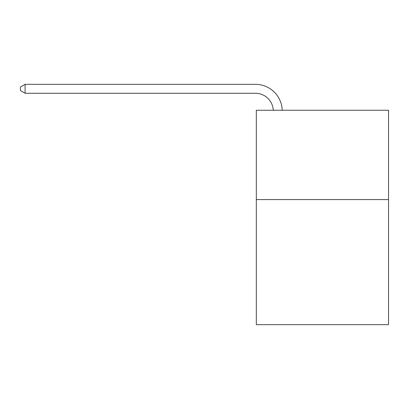 <?xml version="1.0" encoding="UTF-8"?>
<svg xmlns="http://www.w3.org/2000/svg" width="409" height="409" viewBox="0 0 409 409"><rect width="100%" height="100%" fill="white"/><g stroke="black" fill="none" stroke-linecap="round" stroke-linejoin="round"><path stroke-width="0.61" d="M388.55 199.587L388.55 324.669L256.32 324.669L256.32 110.241L388.55 110.241L388.55 199.587L256.32 199.587M273.273 110.241A17.868 17.868 -78.2 0 0 255.426 93.267L25.097 93.267L20.45 90.583L20.45 87.01L25.097 84.331L255.426 84.331A26.805 26.805 101.8 0 1 282.215 110.241M25.097 84.331L25.097 93.267"/></g></svg>
